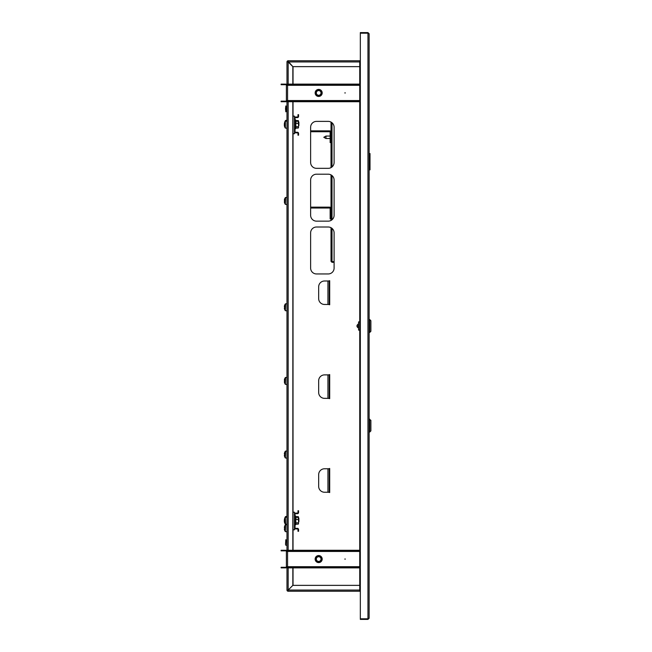 <?xml version="1.0" encoding="UTF-8"?>
<svg xmlns="http://www.w3.org/2000/svg" width="652" height="652" viewBox="0 0 652 652"><rect width="100%" height="100%" fill="white"/><g stroke="black" fill="none" stroke-linecap="round" stroke-linejoin="round"><path stroke-width="0.98" d="M369.13 33.774L367.956 32.6L367.956 618.813L360.328 618.813L360.328 33.187L367.956 33.187L369.13 33.774L369.13 618.226L367.956 618.813L367.956 619.4L369.13 618.226M360.328 590.06L359.741 590.06L359.741 591.234L288.151 591.234L288.16 590.06L287.565 590.06A0.587 0.587 0 0 0 288.151 590.647L288.151 591.234A1.174 1.174 0 0 1 286.978 590.06L286.978 566.702A1.174 1.174 0 0 1 285.804 567.876L281.11 567.876L281.11 567.289L285.804 567.289A0.587 0.587 0 0 0 286.391 566.702L287.565 566.702L287.565 567.876L359.741 567.876L359.741 590.06L288.16 590.06L292.854 585.366L359.741 585.366M359.741 66.634L292.854 66.634L288.151 61.353A0.587 0.587 0 0 0 287.565 61.94L288.151 61.94L288.151 60.766L359.741 60.766L359.741 61.94L360.328 61.94M359.741 84.711L287.565 84.711L287.565 85.298L286.391 85.298A0.587 0.587 0 0 0 285.804 84.711L285.804 84.124A1.174 1.174 0 0 1 286.978 85.298L286.978 61.94L359.741 61.94L359.741 567.876M367.956 619.4L360.328 619.4L360.328 618.813M359.896 590.06A1.174 1.174 0 0 0 360.328 590.492M328.526 304.468L329.7 304.761L329.7 280.702L328.526 280.996M328.526 492.244L329.7 492.537L329.7 468.478L328.526 468.772M328.526 398.356L329.7 398.649L329.7 374.59L328.526 374.884M310.629 268.078A5.868 5.868 0 0 0 316.497 273.954L328.225 273.954A5.868 5.868 0 0 0 334.101 268.078L334.101 232.878A5.868 5.868 0 0 0 328.225 227.01L316.497 227.01A5.868 5.868 0 0 0 310.629 232.878L310.629 268.078M310.629 215.266A5.868 5.868 0 0 0 316.497 221.142L328.225 221.142A5.868 5.868 0 0 0 334.101 215.266L334.101 180.066A5.868 5.868 0 0 0 328.225 174.198L316.497 174.198A5.868 5.868 0 0 0 310.629 180.066L310.629 215.266M310.629 162.454A5.868 5.868 0 0 0 316.497 168.33L328.225 168.33A5.868 5.868 0 0 0 334.101 162.454L334.101 127.254A5.868 5.868 0 0 0 328.225 121.386L316.497 121.386A5.868 5.868 0 0 0 310.629 127.254L310.629 162.454M288.151 591.054L288.151 590.06L287.565 590.06M293.025 66.634L293.025 84.124M293.025 101.728L293.025 116.129M293.025 133.733L293.025 512.219M293.025 529.823L293.025 550.272M293.025 567.876L293.025 585.366M327.94 468.772L324.533 468.772A5.868 5.868 0 0 0 318.665 474.64L318.665 486.376A5.868 5.868 0 0 0 324.533 492.244L329.227 492.244L329.227 468.772L327.94 468.772L327.94 492.244M327.94 374.884L324.533 374.884A5.868 5.868 0 0 0 318.665 380.752L318.665 392.488A5.868 5.868 0 0 0 324.533 398.356L329.227 398.356L329.227 374.884L327.94 374.884L327.94 398.356M327.94 280.996L324.533 280.996A5.868 5.868 0 0 0 318.665 286.864L318.665 298.6A5.868 5.868 0 0 0 324.533 304.468L329.227 304.468L329.227 280.996L327.94 280.996L327.94 304.468M367.956 32.6L360.328 32.6L360.328 33.187M359.896 61.94A1.174 1.174 0 0 1 360.328 61.508M345.364 559.074L344.778 559.074L345.364 559.074M315.144 559.074A3.521 3.521 0 0 1 318.665 555.553A3.521 3.521 0 0 1 322.186 559.074A3.521 3.521 0 0 1 318.665 562.594A3.521 3.521 0 0 1 315.144 559.074M359.741 550.858L287.565 550.858L287.565 551.445L286.391 551.445A0.587 0.587 0 0 0 285.804 550.858L285.804 550.272A1.174 1.174 0 0 1 286.978 551.445L286.978 100.555A1.174 1.174 0 0 1 285.804 101.728L281.11 101.728L281.11 101.141L285.804 101.141A0.587 0.587 0 0 0 286.391 100.555L287.565 100.555L287.565 101.728L359.741 101.728M286.391 566.702L286.391 551.445M285.804 567.289L285.804 567.876M285.804 550.858L281.11 550.858L281.11 550.272L285.804 550.272M287.565 567.289L359.741 567.289M292.259 567.289L292.259 567.876M287.565 550.858L287.565 550.272L292.259 550.272L292.259 550.858M359.741 550.272L292.259 550.272M345.364 92.926L344.778 92.926L345.364 92.926M315.144 92.926A3.521 3.521 0 0 1 318.665 89.406A3.521 3.521 0 0 1 322.186 92.926A3.521 3.521 0 0 1 318.665 96.447A3.521 3.521 0 0 1 315.144 92.926M286.391 100.555L286.391 85.298M285.804 101.141L285.804 101.728M285.804 84.711L281.11 84.711L281.11 84.124L285.804 84.124M287.565 101.141L359.741 101.141M292.259 101.141L292.259 101.728M287.565 84.711L287.565 84.124L292.259 84.124L292.259 84.711M359.741 84.124L292.259 84.124M319.92 561.47A2.706 2.706 0 0 0 321.061 557.819A2.706 2.706 0 0 0 317.41 556.678A2.706 2.706 0 0 0 316.269 560.329A2.706 2.706 0 0 0 319.92 561.47M317.165 556.221A3.227 3.227 0 0 1 321.526 557.582A3.227 3.227 0 0 1 320.165 561.934A3.227 3.227 0 0 1 315.804 560.573A3.227 3.227 0 0 1 317.165 556.221M320.222 562.04A3.341 3.341 0 0 0 321.632 557.525A3.341 3.341 0 0 0 317.108 556.115A3.341 3.341 0 0 0 315.698 560.63A3.341 3.341 0 0 0 320.222 562.04M320.303 562.195A3.521 3.521 0 0 1 315.544 560.712A3.521 3.521 0 0 1 317.027 555.96A3.521 3.521 0 0 1 322.186 559.074M317.573 556.995A2.347 2.347 0 0 0 316.587 560.166A2.347 2.347 0 0 0 319.757 561.152A2.347 2.347 0 0 0 320.743 557.99A2.347 2.347 0 0 0 317.573 556.995M317.019 90.775A2.706 2.706 0 0 0 316.513 94.564A2.706 2.706 0 0 0 320.311 95.07A2.706 2.706 0 0 0 320.817 91.28A2.706 2.706 0 0 0 317.019 90.775M320.629 95.485A3.227 3.227 0 0 1 316.098 94.882A3.227 3.227 0 0 1 316.701 90.359A3.227 3.227 0 0 1 321.232 90.962A3.227 3.227 0 0 1 320.629 95.485M316.636 90.269A3.341 3.341 0 0 0 316.008 94.956A3.341 3.341 0 0 0 320.694 95.583A3.341 3.341 0 0 0 321.322 90.889A3.341 3.341 0 0 0 316.636 90.269M320.8 95.722A3.521 3.521 0 0 1 315.87 95.062A3.521 3.521 0 0 1 316.53 90.123A3.521 3.521 0 0 1 321.46 90.783A3.521 3.521 0 0 1 320.8 95.722M320.091 94.784A2.347 2.347 0 0 0 320.531 91.5A2.347 2.347 0 0 0 317.239 91.06A2.347 2.347 0 0 0 316.799 94.353A2.347 2.347 0 0 0 320.091 94.784M359.741 61.353L360.328 61.353M359.741 60.766L360.328 60.766M360.328 591.234L359.741 591.234M360.328 590.647L359.741 590.647M287.565 61.94L286.978 61.94A1.174 1.174 0 0 1 288.151 60.766L288.151 61.353M292.846 567.876L292.846 585.357L288.151 590.06L288.151 567.876M288.151 84.124L288.151 61.948L292.846 66.643L292.846 84.124M292.846 101.728L292.846 550.272M285.511 108.884L285.804 111.818L285.804 105.95L285.511 108.884M285.804 106.268L286.684 106.268L286.684 111.655L286.798 105.999L286.684 111.655M285.511 544.526L285.804 539.709L285.511 544.526M286.684 544.322L286.684 539.88L286.684 544.322M358.095 326.587L358.274 323.954M369.717 332.455L370.89 331.281L370.89 320.719L369.717 319.545L369.717 332.455L369.13 332.455M358.567 321.892L359.741 321.892L358.567 321.892L358.567 330.108L359.741 330.108M358.567 323.571L358.567 328.429M369.13 169.854L370.01 169.854L370.01 153.538L370.01 169.854M369.13 153.538L370.01 153.538M297.393 132.853L295.633 132.853A1.174 1.174 0 0 1 294.459 131.68L294.459 118.183A1.174 1.174 0 0 1 295.633 117.01L297.393 117.01A0.587 0.587 0 0 0 297.98 116.423L297.98 114.662L298.567 114.662L298.567 116.423A1.174 1.174 0 0 1 297.393 117.596L295.633 117.596A0.587 0.587 0 0 0 295.046 118.183L295.046 131.68A0.587 0.587 0 0 0 295.633 132.266L297.393 132.266A1.174 1.174 0 0 1 298.567 133.44L298.567 135.2L297.98 135.2L297.98 133.44A0.587 0.587 0 0 0 297.393 132.853M298.893 125.632L298.893 122.168M285.527 121.19L285.527 120.514A5.868 5.868 0 0 0 284.753 122.054A5.803 0.962 26.9 0 1 284.753 122.054A5.803 0.962 26.9 0 1 284.761 122.038A5.852 5.754 180 0 0 284.533 123M296.195 121.337L296.057 120.571L298.217 120.571L298.363 121.5M298.217 120.571L298.567 121.133M298.567 121.671L298.429 120.791M296.008 121.565L295.837 120.4M286.978 128.216L285.356 128.085L285.356 121.313A5.868 5.868 0 0 0 284.345 123.807A5.852 5.143 180 0 1 284.582 122.902M298.567 126.455L298.567 122.935M284.394 123.961A5.852 5.143 0 0 0 284.345 124.206L284.345 123.961A5.852 2.787 180 0 1 284.582 123.464A5.803 4.564 46.3 0 0 284.565 123.831A5.803 4.564 46.3 0 0 284.582 124.198A5.852 2.787 0 0 0 284.345 124.687L284.345 125.192A5.852 5.143 180 0 0 284.582 126.097A5.803 2.478 150.4 0 0 284.582 126.496A5.852 5.143 0 0 1 284.345 125.583L284.345 125.583A5.868 5.868 0 0 0 285.356 128.085L285.356 121.313M284.565 124.222L284.345 124.703M295.886 120.49L295.69 128.648L295.837 121.166L298.217 121.337L298.567 122.005M296.057 128.061L298.217 128.061L298.217 126.724L296.057 126.724L295.837 128.232M298.217 128.061L298.217 126.724M295.837 121.166L296.057 123.358L298.217 123.358L298.567 125.037L298.217 121.337M295.837 123.285L295.837 126.822M298.217 123.358L298.567 121.761M298.363 127.89L298.567 127.393M296.195 517.427L296.057 516.661L298.217 516.661L298.363 517.59M298.217 516.661L298.567 517.223M298.567 517.761L298.429 516.881M296.008 517.655L295.837 516.49M298.893 521.722L298.893 518.258M285.527 517.28L285.527 516.604A5.868 5.868 0 0 0 284.753 518.144A5.803 0.962 26.9 0 1 284.753 518.144A5.803 0.962 26.9 0 1 284.761 518.128A5.852 5.754 180 0 0 284.533 519.09M297.393 528.943L295.633 528.943A1.174 1.174 0 0 1 294.459 527.77L294.459 514.273A1.174 1.174 0 0 1 295.633 513.1L297.393 513.1A0.587 0.587 0 0 0 297.98 512.513L297.98 510.752L298.567 510.752L298.567 512.513A1.174 1.174 0 0 1 297.393 513.686L295.633 513.686A0.587 0.587 0 0 0 295.046 514.273L295.046 527.77A0.587 0.587 0 0 0 295.633 528.356L297.393 528.356A1.174 1.174 0 0 1 298.567 529.53L298.567 531.29L297.98 531.29L297.98 529.53A0.587 0.587 0 0 0 297.393 528.943M286.978 524.306L285.356 524.175L285.356 517.403A5.868 5.868 0 0 0 284.345 519.897A5.852 5.143 180 0 1 284.582 518.992M298.567 522.545L298.567 519.025M284.345 519.897L284.345 520.052A5.852 2.787 180 0 1 284.582 519.554A5.803 4.564 46.3 0 0 284.565 519.921A5.803 4.564 46.3 0 0 284.582 520.288A5.852 2.787 0 0 0 284.345 520.777L284.345 521.282A5.852 5.143 180 0 0 284.582 522.187A5.803 2.478 150.4 0 0 284.582 522.586A5.852 5.143 0 0 1 284.345 521.673L284.345 521.673A5.868 5.868 0 0 0 285.356 524.175M284.394 520.052A5.852 5.143 0 0 0 284.345 520.296L284.345 520.793M295.886 516.58L295.69 524.738L295.837 517.256L298.217 517.427L298.567 518.096M296.057 524.151L298.217 524.151L298.217 522.814L296.057 522.814L295.837 524.322M298.217 524.151L298.217 522.814M295.837 517.256L296.057 519.448L298.217 519.448L298.567 521.127L298.217 517.427M295.837 519.375L295.837 522.912M298.217 519.448L298.567 517.851M298.363 523.98L298.567 523.483M334.101 261.794L331.02 261.313L331.02 227.711M331.02 220.433L331.02 174.899M331.02 167.621L331.02 122.087M331.02 261.313L332.015 262.316L332.015 261.9L334.101 261.9M331.428 261.313L332.015 261.9M334.101 262.316L332.015 262.316M369.717 419.154L369.717 432.064L370.89 430.891L370.89 420.328L369.13 419.154M292.993 116.129L292.993 133.733L294.459 133.733L294.459 116.129L292.846 116.129M292.993 512.219L292.993 529.823L294.459 529.823L294.459 512.219L292.846 512.219M310.629 131.737L329.553 131.737A0.587 0.587 0 0 1 330.14 132.323L330.14 142.592L331.02 142.592M310.629 130.856L329.553 130.856A1.467 1.467 0 0 1 331.02 132.323M286.978 204.5L285.356 204.369L285.356 197.597A5.868 5.868 0 0 0 284.565 199.162L284.565 199.162M284.582 200.563A5.803 5.192 90 0 0 284.582 201.403A5.803 5.192 90 0 1 284.582 200.563L284.345 200.197A5.852 5.852 0 0 1 284.582 199.17M284.582 202.796L284.582 202.796A5.852 5.852 0 0 1 284.345 201.77L284.582 201.403M286.978 197.458L285.617 197.458L285.356 204.369A5.868 5.868 0 0 1 284.565 202.805M310.629 208.021L329.553 208.021A0.587 0.587 0 0 1 330.14 208.607L330.14 218.876L331.02 218.876M310.629 207.14L329.553 207.14A1.467 1.467 0 0 1 331.02 208.607M325.967 138.517L323.799 137.279L325.967 136.048L325.967 138.517L330.14 138.517M286.978 310.833L285.356 310.694L285.356 303.922A5.868 5.868 0 0 0 284.565 305.486L284.565 305.486M284.582 306.896A5.803 5.192 90 0 0 284.582 307.728A5.803 5.192 90 0 1 284.582 306.896L284.345 306.522A5.852 5.852 0 0 1 284.582 305.495M284.582 309.121L284.582 309.121A5.852 5.852 0 0 1 284.345 308.094L284.582 307.728M286.978 303.791L285.617 303.791L285.356 310.694A5.868 5.868 0 0 1 284.565 309.13M286.978 384.476L285.356 384.338L285.356 377.565A5.868 5.868 0 0 0 284.565 379.13L284.565 379.13M284.582 380.54A5.803 5.192 90 0 0 284.582 381.371A5.803 5.192 90 0 1 284.582 380.54L284.345 380.165A5.852 5.852 0 0 1 284.582 379.138M284.582 382.765L284.582 382.765A5.852 5.852 0 0 1 284.345 381.738L284.582 381.371M286.978 377.435L285.617 377.435L285.356 384.338A5.868 5.868 0 0 1 284.565 382.773M286.978 458.12L285.356 457.981L285.356 451.208A5.868 5.868 0 0 0 284.565 452.773L284.565 452.773M284.582 454.183A5.803 5.192 90 0 0 284.582 455.014A5.803 5.192 90 0 1 284.582 454.183L284.345 453.808A5.852 5.852 0 0 1 284.582 452.781M284.582 456.408L284.582 456.408A5.852 5.852 0 0 1 284.345 455.381L284.582 455.014M286.978 451.078L285.617 451.078L285.356 457.981A5.868 5.868 0 0 1 284.565 456.416M286.978 531.763L285.356 531.624L285.356 524.852A5.868 5.868 0 0 0 284.565 526.417L284.565 526.417M284.582 527.827A5.803 5.192 90 0 0 284.582 528.658A5.803 5.192 90 0 1 284.582 527.827L284.345 527.452A5.852 5.852 0 0 1 284.582 526.425M284.582 530.052L284.582 530.052A5.852 5.852 0 0 1 284.345 529.025L284.582 528.658M286.978 524.721L285.617 524.721L285.356 531.624A5.868 5.868 0 0 1 284.565 530.06M359.741 566.702L287.565 566.702L287.565 551.445L359.741 551.445M359.741 100.555L287.565 100.555L287.565 85.298L359.741 85.298M288.151 550.272L288.151 101.728M286.978 539.758L286.978 545.528M285.788 121.174L285.527 120.514M285.788 517.264L285.527 516.604M285.617 524.306L285.356 517.403M332.015 122.763L332.015 166.945M332.015 175.575L332.015 219.757M332.015 228.387L332.015 261.794M285.804 111.5L286.684 111.5M285.804 545.268L286.684 545.268M285.804 540.027L286.684 540.027M358.095 327.777C356.562 326.595 356.562 325.405 358.095 324.223M369.13 319.545L369.717 319.545M286.978 120.375L285.788 120.375M295.69 119.952L295.046 120.066M286.978 121.174L285.617 121.174M295.69 128.648L295.046 128.534M295.861 121.223L295.046 120.865M295.69 516.042L295.046 516.156M286.978 516.466L285.788 516.466M286.978 517.264L285.617 517.264M295.69 524.738L295.046 524.624M295.861 517.313L295.046 516.954M369.13 432.064L369.717 432.064M325.967 136.048L330.14 136.048"/></g></svg>
